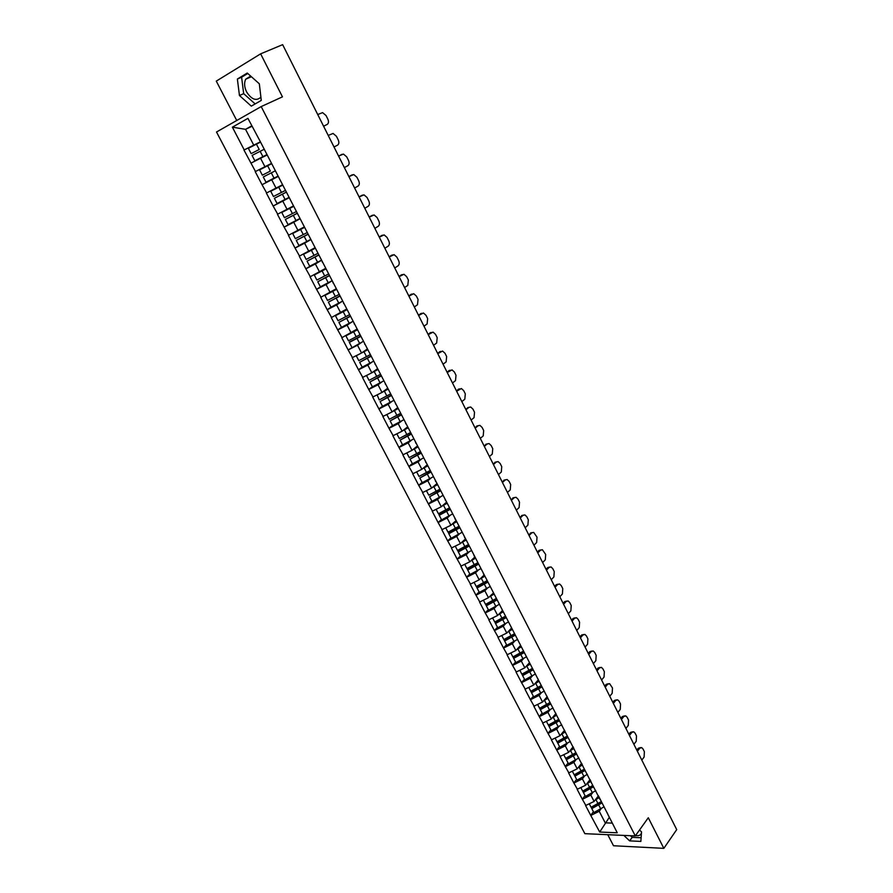 <?xml version="1.0" encoding="UTF-8"?>
<svg xmlns="http://www.w3.org/2000/svg" width="893" height="893" viewBox="0 0 893 893"><rect width="100%" height="100%" fill="white"/><g stroke="black" fill="none" stroke-linecap="round" stroke-linejoin="round"><path stroke-width="1.34" d="M260.901 97.181C256.302 101.322 251.536 99.57 246.602 91.923C244.302 87.09 244.001 82.848 245.709 79.198L250.676 76.095M607.765 834.698L613.502 845.749L663.834 848.35L676.715 829.619L282.646 44.65L260.633 53.848L216.285 81.118L236.734 120.488M216.508 132.008L584.859 833.671L635.291 835.926L261.191 106.58L216.508 132.008M609.283 817.396L599.705 832.042L617.253 832.789L598.768 796.467M599.705 832.042L590.72 815.342L593.432 811.77M598.433 795.808L594.113 801.445L585.596 805.531L590.72 815.342M585.897 805.531L582.303 799.202L585.049 795.663M590.061 779.611L585.696 785.204L577.146 789.312L582.303 799.202M577.447 789.312L573.819 782.927L576.61 779.422M581.622 763.292L577.202 768.828L568.629 772.958L573.819 782.927M568.919 772.958L565.269 766.529L568.093 763.057M573.127 746.849L568.651 752.33L560.034 756.483L565.269 766.529M560.335 756.483L556.663 749.997L559.509 746.559M564.543 730.284L560.023 735.698L551.383 739.873L556.663 749.997M551.673 739.862L547.978 733.343L550.858 729.927M555.881 713.585L551.327 718.932L542.654 723.129L547.978 733.343M542.944 723.118L539.216 716.543L542.14 713.161M547.163 696.763L542.564 702.032L533.858 706.251L539.216 716.543M534.148 706.24L530.397 699.621L533.355 696.272M538.367 679.807L533.724 684.998L524.984 689.24L530.397 699.621M525.285 689.229L521.501 682.553L524.504 679.238M529.493 662.706L524.816 667.83L516.054 672.094L521.501 682.553M516.344 672.072L512.537 665.341L515.574 662.059M520.552 645.472L515.841 650.517L507.034 654.803L512.537 665.341M507.324 654.77L503.496 647.994L506.565 644.757M511.533 628.103L506.789 633.059L497.948 637.368L503.496 647.994M498.238 637.334L494.376 630.514L497.49 627.299M502.435 610.589L497.658 615.456L488.795 619.787L494.376 630.514M489.085 619.764L485.189 612.877L488.337 609.707M260.399 141.82L244.224 149.901L232.381 127.174L247.93 118.367L260.142 141.306L493.55 592.896L488.46 597.718L479.552 602.072L485.189 612.877M479.842 602.038L475.924 595.106L479.117 591.97M484.039 575.103L479.184 579.825L470.243 584.212L475.924 595.106M470.533 584.167L466.581 577.179L469.807 574.087M474.741 557.132L469.83 561.786L460.855 566.195L466.581 577.179M461.145 566.151L457.16 559.107L460.431 556.049M465.376 539.004L460.397 543.603L451.389 548.023L457.16 559.107M451.679 547.978L447.661 540.879L450.976 537.865M455.921 520.719L450.887 525.251L441.845 529.716L447.661 540.879M442.124 529.661L438.083 522.505L441.443 519.536M446.4 502.29L441.287 506.755L432.212 511.243L438.083 522.505M432.502 511.187L428.428 503.976L431.821 501.04M436.789 483.693L431.62 488.114L422.501 492.612L428.428 503.976M422.791 492.556L418.683 485.29L422.121 482.399M427.1 464.952L421.864 469.294L412.711 473.826L418.683 485.29M413.001 473.77L408.86 466.436L412.343 463.59M417.321 446.053L412.019 450.329L402.843 454.883L408.86 466.436M403.123 454.816L398.959 447.438L402.486 444.625M407.465 426.988L402.096 431.196L392.887 435.784L398.959 447.438M393.166 435.706L388.968 428.26L392.54 425.503M397.53 407.755L392.094 411.896L382.84 416.506L388.968 428.26M383.119 416.428L378.889 408.927L382.505 406.215M387.506 388.366L382.003 392.44L372.705 397.072L378.889 408.927M372.995 396.994L368.72 389.426L372.381 386.758M377.393 368.809L371.812 372.805L362.491 377.471L368.72 389.426M362.77 377.382L358.473 369.758L362.178 367.135M367.19 349.074L361.542 353.003L352.188 357.691L358.473 369.758M352.467 357.602L348.125 349.911L363.484 341.26M356.91 329.171L341.785 337.744L348.125 349.911M342.064 337.643L337.699 329.897L341.796 327.173M346.529 309.101L331.292 317.618L337.699 329.897M331.571 317.517L327.173 309.704L331.761 306.757M336.058 288.852L320.721 297.313L327.173 309.704M320.989 297.213L316.557 289.332L321.804 286.073M325.499 268.413L310.038 276.841L316.557 289.332M310.317 276.73L305.841 268.782L312.048 265.065M314.849 247.808L299.267 256.179L305.841 268.782M299.546 256.057L295.036 248.042L302.749 243.577M304.1 227.012L288.406 235.328L295.036 248.042M288.673 235.205L284.13 227.123L294.645 221.263M293.25 206.037L277.444 214.287L284.13 227.123M277.712 214.164L273.124 206.015L289.142 197.42M282.311 184.862L266.382 193.067L273.124 206.015M266.65 192.933L262.029 184.717L278.248 176.334M271.539 163.363L255.219 171.646L262.029 184.717M255.487 171.512L243.956 150.035L260.51 142.032M492.411 590.697L600.085 799.581M592.718 792.66L590.831 795.105L594.113 801.445M590.831 795.105L582.593 799.213M584.301 776.374L582.381 778.819L585.696 785.204M582.381 778.819L574.121 782.938M591.568 783.116L590.295 780.069M575.829 759.954L573.864 762.399L577.202 768.828M573.864 762.399L565.57 766.529M582.995 766.518L581.756 763.537M567.289 743.411L565.28 745.845L568.651 752.33M565.28 745.845L556.953 749.997M574.344 749.796L573.139 746.883M558.672 726.723L556.629 729.157L560.023 735.698M556.629 729.157L548.269 733.332M565.626 732.93L564.465 730.083M549.999 709.913L547.911 712.346L551.327 718.932M547.911 712.346L539.517 716.532M556.83 715.929L555.714 713.15M541.258 692.957L539.115 695.39L542.564 702.032M539.115 695.39L530.688 699.599M547.978 698.784L546.884 696.082M532.44 675.867L530.252 678.3L533.724 684.998M530.252 678.3L521.791 682.531M539.037 681.504L537.988 678.87M523.555 658.643L521.322 661.077L524.816 667.83M521.322 661.077L512.828 665.318M530.029 664.079L529.024 661.523M514.602 641.274L512.314 643.708L515.841 650.517M512.314 643.708L503.786 647.972M520.954 646.51L519.983 644.032M505.583 623.76L503.228 626.194L506.789 633.059M503.228 626.194L494.666 630.48M509.401 630.324L511.778 628.761L510.874 626.406M496.486 606.09L494.075 608.535L497.658 615.456M494.075 608.535L485.479 612.844M502.569 610.946L501.676 608.624M487.321 588.286L484.843 590.742L488.46 597.718M484.843 590.742L476.215 595.073M478.09 570.326L475.534 572.793L479.184 579.825M475.534 572.793L466.872 577.135M483.872 574.768L483.068 572.614M468.78 552.22L466.146 554.687L469.83 561.786M466.146 554.687L457.45 559.063M474.406 556.462L473.647 554.386M459.404 533.958L456.68 536.447L460.397 543.603M456.68 536.447L447.951 540.834M464.851 537.999L464.148 536.001M449.96 515.54L447.136 518.04L450.887 525.251M447.136 518.04L438.374 522.45M455.229 519.369L454.559 517.46M440.439 496.954L437.514 499.488L441.287 506.755M437.514 499.488L428.718 503.92M445.518 500.582L444.904 498.774M430.85 478.213L427.814 480.769L431.62 488.114M427.814 480.769L418.973 485.223M435.728 481.64L435.159 479.909M421.195 459.303L418.024 461.904L421.864 469.294M418.024 461.904L409.15 466.38M425.849 462.541L425.325 460.9M411.472 440.216L408.157 442.872L412.019 450.329M408.157 442.872L399.238 447.36M415.881 443.263L415.412 441.722M401.694 420.96L398.2 423.673L402.096 431.196M398.2 423.673L389.248 428.194M405.835 423.829L405.411 422.378M391.848 401.526L388.154 404.306L392.094 411.896M388.154 404.306L379.168 408.849M395.699 404.216L395.331 402.855M381.97 381.903L378.029 384.783L382.003 392.44M378.029 384.783L368.999 389.337M385.475 384.436L385.151 383.175M372.057 362.078L367.816 365.081L371.812 372.805M367.816 365.081L358.752 369.669M375.16 364.478L374.893 363.317M362.134 342.03L357.501 345.211L361.542 353.003M357.501 345.211L348.404 349.822M364.757 344.352L364.545 343.292M352.255 321.748L347.109 325.164L351.183 333.022M347.109 325.164L337.967 329.796M354.253 324.036L354.097 323.087M342.51 301.164L336.628 304.948L340.735 312.874M336.628 304.948L327.452 309.603M343.66 303.553L343.559 302.705M332.196 280.726L326.045 284.543L330.187 292.547M326.045 284.543L316.825 289.22M332.977 282.88L332.933 282.132M321.603 260.22L315.374 263.971L319.56 272.03M315.374 263.971L306.12 268.67M322.194 262.017L322.206 261.381M310.92 239.547L304.602 243.197L308.822 251.346M304.602 243.197L295.304 247.93M300.137 218.685L293.741 222.257L297.994 230.461M293.741 222.257L284.398 227.001M289.254 197.632L282.78 201.115L287.077 209.397M282.78 201.115L273.403 205.881M278.281 176.39L271.718 179.783L276.049 188.144M271.718 179.783L262.296 184.583M266.918 155.103L260.555 158.262L264.931 166.701M260.555 158.262L251.089 163.084M252.027 126.293L245.542 129.329L253.701 145.057M251.804 125.846L245.542 129.329L232.381 127.174M663.834 848.35L648.296 817.742L635.291 835.926M261.191 106.58L282.456 96.846L260.633 53.848M601.067 808.824L599.214 811.268L605.22 822.844L612.241 823.112M599.214 811.268L591.01 815.354M608.524 815.912L607.184 812.73M255.219 171.646L271.561 163.408M576.085 753.179L565.961 758.894L568.473 763.794L578.876 757.967M592.081 786.599L592.852 785.606M600.085 803.019L601.112 801.68M259.327 83.797L247.272 73.047L237.371 79.042L239.458 95.518L251.313 106.133L261.281 100.407L259.327 83.797M623.85 835.413L629.654 840.882L640.861 841.418L641.52 831.885L639.522 830.01M635.537 835.58C638.651 836.082 640.616 835.256 641.442 833.113M247.774 73.494L241.612 77.222L243.666 93.653L255.152 103.934M243.666 93.653L239.458 95.518M241.612 77.222L237.371 79.042M630.469 835.703L632.199 837.333L641.118 837.746M632.199 837.333L629.654 840.882M267.018 154.612L254.84 160.762L266.996 154.578M259.216 149.511L251.134 153.629L248.354 148.283L256.436 144.164L259.216 149.511L251.134 153.629M317.741 114.538L322.585 112.63L326.034 115.51L327.831 119.115C328.892 121.615 328.657 123.401 327.128 124.451L323.59 126.203M321.915 122.866L319.415 117.887M327.128 124.451L323.612 126.237M260.544 142.099L256.436 144.164M264.25 149.243L252.072 155.427L254.84 160.762M263.268 176.959L275.379 170.786L263.268 176.959L266.014 182.239L278.114 176.066M270.378 171.076L262.341 175.173L259.584 169.871L267.632 165.774L270.378 171.076L262.341 175.173M328.222 135.423L333.067 133.448L336.415 136.261L338.201 139.833C339.251 142.322 339.016 144.108 337.521 145.179L334.027 146.988M332.363 143.673L329.885 138.739M271.718 163.698L267.632 165.774M286.385 192.084L274.363 198.291L277.087 203.526L289.12 197.364M282.768 185.074L270.713 191.269L273.448 196.516L285.492 190.354M342.086 154.288L338.592 156.085L343.459 154.076L346.718 156.844L348.482 160.383C349.52 162.85 349.297 164.636 347.812 165.73L344.363 167.583M342.722 164.301L340.266 159.412M282.78 185.108L270.713 191.269M286.407 192.129L274.363 198.291M297.302 213.204L285.358 219.432L288.059 224.623L300.026 218.472M293.44 206.395L281.741 212.4L284.443 217.68L296.431 211.529M348.906 176.635L353.762 174.537L356.921 177.238L358.685 180.754C359.712 183.199 359.488 184.985 358.026 186.101L354.621 188.01M352.981 184.751L350.547 179.906M352.344 174.76L348.873 176.557M293.473 206.462L281.741 212.478M297.347 213.282L285.358 219.432M308.118 234.133L296.264 240.384L298.932 245.53L310.842 239.391M304.29 227.391L292.647 233.386L295.349 238.654L307.281 232.504M359.12 196.985L363.976 194.83L367.045 197.465L368.787 200.947C369.802 203.381 369.59 205.167 368.15 206.305L364.779 208.259M363.161 205.022L360.75 200.222M362.513 195.065L359.064 196.862M304.346 227.492L292.67 233.486M308.174 234.245L296.264 240.384M318.846 254.885L307.058 261.158L309.715 266.259L321.558 260.131M315.05 248.198L303.464 254.181L306.165 259.428L318.031 253.299M369.255 217.155L374.089 214.934L377.08 217.524L378.811 220.973C379.815 223.395 379.614 225.181 378.185 226.331L374.859 228.329M373.252 225.125L370.863 220.359M372.593 215.18L369.166 216.988M315.117 248.332L303.508 254.326M318.924 255.03L307.058 261.158M329.472 275.446L317.763 281.741L320.397 286.798L332.174 280.681M325.711 268.826L314.191 274.798L316.881 280.034L328.68 273.917M379.291 237.158L384.124 234.881L387.026 237.404L388.745 240.831C389.75 243.231 389.538 245.017 388.131 246.189L384.85 248.232M383.264 245.062L380.887 240.34M382.595 235.138L379.19 236.946M381.211 235.719L381.791 235.473M325.8 268.994L314.247 274.966M329.562 275.624L317.763 281.741M340.01 295.817L328.378 302.147L330.979 307.159L342.711 301.053M336.27 289.265L330.756 292.19M389.248 256.983L394.081 254.65L396.894 257.128L398.591 260.522C399.595 262.899 399.394 264.685 397.999 265.88L394.762 267.967M393.177 264.83L390.833 260.142M392.507 254.918L389.125 256.738M391.123 255.476L391.815 255.197M324.829 295.27L327.497 300.45L339.24 294.344M336.382 289.466L324.885 295.427M340.121 296.041L328.378 302.147M350.447 316.022L338.894 322.373L341.483 327.34L353.148 321.246M346.752 309.525L341.807 312.17M399.115 276.651L403.937 274.263L406.683 276.685L408.369 280.045L407.788 285.414L404.585 287.535M403.022 284.421L400.689 279.777M402.341 274.542L398.97 276.361M400.946 275.066L401.761 274.765M335.388 315.586L338.023 320.699L349.71 314.593M346.875 309.759L335.433 315.72M350.581 316.278L338.894 322.373M360.794 336.058L349.219 342.153L351.887 347.344M357.133 329.617L352.623 332.062M408.905 296.141L413.716 293.697L416.384 296.074L418.058 299.412L417.489 304.77L414.33 306.946M412.778 303.854L410.467 299.244M412.086 293.998L408.737 295.817M410.691 294.5L411.617 294.165M345.859 335.723L348.46 340.758L360.08 334.674M357.278 329.885L345.892 335.824M360.939 336.337L349.33 342.421M371.064 355.905L359.667 362.301L362.201 367.179L373.743 361.107M367.425 349.531L363.25 351.82M418.616 315.475L423.416 312.985L426.006 315.296L427.658 318.611L427.111 323.98L423.985 326.191M422.445 323.121L420.156 318.555M421.753 313.287L418.426 315.106M420.346 313.767L421.396 313.41M356.229 355.693L358.807 360.649L370.372 354.577M367.581 349.822L356.262 355.76M371.22 356.218L359.667 362.301M381.233 375.585L369.914 382.003L372.426 386.836L383.912 380.775M377.627 369.267L373.721 371.443M428.238 334.652L433.027 332.096L435.55 334.373L437.19 337.654L436.655 343.024L433.574 345.278M432.045 342.231L429.767 337.71M431.341 332.419L428.037 334.25M429.935 332.877L431.096 332.497M377.806 369.602L366.532 375.518L369.055 380.362L380.563 374.301M381.411 375.942L369.914 382.003M391.324 395.108L380.072 401.537L382.561 406.326L393.992 400.276M387.752 388.835L384.057 390.911M437.782 353.673L442.56 351.061L445.015 353.282L446.645 356.541L446.12 361.911L443.073 364.21M441.555 361.185L439.3 356.698M440.852 351.396L437.559 353.226M439.434 351.831L440.707 351.44M377.17 394.873L379.224 399.919L390.676 393.858M387.942 389.203L382.171 392.306M391.514 395.487L380.072 401.537M401.325 414.452L390.141 420.904L392.619 425.66L403.993 419.621M397.776 408.246L394.271 410.233M447.248 372.526L452.014 369.869L454.392 372.035L456.01 375.272L455.508 380.641L452.494 382.974M450.998 379.983L448.755 375.529M450.284 370.215L447.002 372.046M448.866 370.628L450.239 370.227M386.836 414.553L389.303 419.297L400.7 413.247M397.988 408.637L392.407 411.651M401.526 414.865L390.141 420.904M411.238 433.63L400.131 440.104L402.576 444.814L413.894 438.787M407.721 427.479L404.384 429.41M456.636 391.234L461.391 388.511L463.701 390.643L465.309 393.846L464.818 399.216L461.837 401.593M460.353 398.624L458.131 394.204M459.638 388.879L456.379 390.71M458.209 389.27L459.661 388.857M396.872 433.842L399.305 438.508L410.635 432.48M407.945 427.903L402.542 430.85M411.461 434.076L400.131 440.104M421.061 452.651L410.032 459.147L412.466 463.813L423.728 457.796M417.589 446.556L414.374 448.431M465.956 409.775L468.914 407.387L470.689 407.007L472.944 409.094L474.529 412.276L474.049 417.645L471.113 420.056M469.64 417.12L467.463 412.745M468.914 407.387L465.677 409.228M467.486 407.766L468.981 407.331M406.817 452.952L409.206 457.562L420.491 451.545M417.824 447.002L412.555 449.893M421.306 453.119L410.032 459.147M430.817 471.515L419.844 478.023L422.255 482.655L433.462 476.65M427.367 465.465L424.275 467.296M475.188 428.182L478.112 425.749L479.909 425.358L482.097 427.401L483.671 430.549L483.213 435.918L480.311 438.374M478.838 435.46L476.661 431.107M478.112 425.749L474.886 427.591M476.683 426.106L478.224 425.66M416.674 471.917L419.029 476.449L430.259 470.444M427.613 465.945L422.478 468.78M431.073 472.006L419.844 478.023M440.483 490.212L429.589 496.742L431.978 501.33L443.129 495.336M437.057 484.218L434.087 486.004M484.352 446.433L487.232 443.955L489.051 443.553L491.183 445.551L492.746 448.677L492.289 454.046L489.431 456.546M487.969 453.644L485.803 449.335M487.232 443.955L484.039 445.808M485.803 444.29L487.388 443.843M426.452 490.715L428.774 495.18L439.948 489.185M437.324 484.732L432.301 487.522M440.751 490.737L429.589 496.742M450.061 508.764L438.999 514.781L439.233 515.294L441.611 519.86L452.706 513.877M446.667 502.815L443.799 504.556M493.438 464.527L496.285 462.027L498.115 461.603L500.192 463.556L501.743 466.659L501.308 472.04L498.473 474.563M497.033 471.694L494.878 467.407M496.285 462.027L493.103 463.869M494.845 462.34L496.475 461.871M436.141 509.356L438.441 513.754L449.313 507.927M446.946 503.362L442.035 506.108M450.351 509.311L439.233 515.294M459.571 527.149L448.565 533.166L448.811 533.701L451.166 538.222L462.206 532.25M456.2 521.266L453.421 522.974M502.446 482.488L505.271 479.943L507.112 479.508L509.133 481.427L510.673 484.497L510.249 489.877L507.447 492.434M506.018 489.587L503.886 485.346M505.271 479.943L502.1 481.796M503.831 480.233L505.494 479.764M445.752 527.83L448.018 532.183L458.846 526.357M456.502 521.825L451.679 524.537M459.873 527.73L448.811 533.701M468.992 545.389L458.042 551.394L458.31 551.963L460.632 556.439L471.627 550.479M465.655 539.551L462.954 541.225M511.399 500.303L514.178 497.725L516.031 497.278L517.996 499.142L519.525 502.201L519.112 507.57L516.344 510.171M514.926 507.347L512.816 503.139M514.178 497.725L511.03 499.578M512.727 497.993L514.435 497.513M455.285 546.159L457.517 550.445L468.289 544.641M465.967 540.142L461.234 542.821M469.316 545.991L458.31 551.963M478.123 563.639L467.441 569.466L470.031 574.512L480.97 568.562M475.031 557.69L472.408 559.342M520.262 517.973L523.008 515.35L524.883 514.893L526.803 516.723L528.31 519.759L527.908 525.129L525.184 527.763M523.778 524.961L521.679 520.786M523.008 515.35L519.882 517.214M521.568 515.607L523.309 515.116M464.74 564.343L466.939 568.562L477.666 562.769M475.355 558.304L470.7 560.96M478.67 564.108L467.72 570.058M487.388 581.589L476.773 587.404L479.351 592.427L490.235 586.489M484.33 575.672L481.774 577.302M529.069 535.499L531.781 532.853L533.657 532.373L537.028 537.173L536.637 542.542L533.936 545.21M532.541 542.431L530.464 538.289M531.781 532.853L528.667 534.706M530.33 533.088L532.116 532.585M474.116 582.37L476.282 586.522L486.953 580.74M484.665 576.32L480.077 578.954M487.958 582.08L477.052 588.018M496.586 599.37L486.015 605.186L488.594 610.198L499.433 604.271M493.561 593.521L491.061 595.118M537.798 552.89L540.477 550.211L542.364 549.708L545.679 554.453L545.299 559.822L542.631 562.523M541.247 559.766L539.182 555.658M540.477 550.211L539.026 550.423L537.385 552.064M539.026 550.423L540.845 549.909M483.414 600.241L485.546 604.338L496.173 598.578M493.907 594.191L489.386 596.792M497.044 599.973L486.317 605.822M505.706 617.018L495.191 622.823L497.758 627.812L508.541 621.896M502.703 611.214L500.27 612.799M546.46 570.147L549.106 567.423L551.003 566.921L552.778 568.64L554.252 571.598L553.883 576.967L551.26 579.702M549.876 576.967L547.833 572.893M549.106 567.423L547.643 567.624L546.025 569.288M547.643 567.624L549.496 567.1M492.635 617.978L494.744 622.019L505.315 616.259M503.06 611.906L498.607 614.496M506.074 617.722L495.503 623.481M514.759 634.521L504.288 640.314L506.844 645.293L517.583 639.388M555.044 587.259L557.667 584.513L559.576 583.989L561.295 585.674L562.769 588.61L562.411 593.979L559.811 596.747M558.449 594.035L556.417 589.983M557.667 584.513L556.205 584.692L554.609 586.377M556.205 584.692L558.092 584.167M501.788 635.559L503.853 639.544L514.379 633.796M512.147 629.487L507.749 632.043M515.127 635.258L504.612 640.995M523.733 651.89L513.308 657.661L515.864 662.639L526.557 656.746M520.809 646.141L518.453 647.715M563.572 604.237L566.162 601.458L568.082 600.922L569.756 602.574L571.219 605.487L570.873 610.857L568.305 613.658M566.943 610.957L564.934 606.95M566.162 601.458L564.7 601.625L563.115 603.322M564.7 601.625L566.609 601.089M510.863 653.006L512.895 656.924L523.376 651.198M521.166 646.912L516.824 649.468M524.124 652.638L513.642 658.375M532.63 669.114L522.26 674.874L524.816 679.841L535.454 673.958M529.761 663.399L527.428 664.972M572.033 621.093L574.59 618.28L576.51 617.722L578.151 619.351L579.59 622.242L579.256 627.6L576.722 630.436M575.382 627.757L573.384 623.772M574.59 618.28L573.127 618.425L571.553 620.144M573.127 618.425L575.081 617.867M519.86 670.308L521.869 674.17L532.295 668.455M530.096 664.202L525.81 666.736M533.032 669.884L522.606 675.599M541.471 686.192L531.145 691.952L533.69 696.897L544.272 691.026M538.646 680.499L536.325 682.085M580.428 637.814L582.95 634.968L584.882 634.398L586.478 635.983L587.907 638.852L587.583 644.221L585.082 647.079M583.743 644.422L581.767 640.471M582.95 634.968L581.477 635.102L579.937 636.843M581.477 635.102L583.486 634.521M528.779 687.476L530.766 691.282L541.147 685.567M538.981 681.348L534.728 683.871M541.872 686.996L531.502 692.7M550.222 703.137L539.952 708.886L542.486 713.82L553.024 707.959M547.442 697.478L545.154 699.063M588.755 654.402L591.244 651.533L593.186 650.941L594.738 652.504L596.167 655.35L595.843 660.708L593.376 663.599M592.048 660.965L590.083 657.047M591.244 651.533L589.782 651.644L588.253 653.397M589.782 651.644L591.836 651.053M537.642 704.499L539.584 708.249L549.921 702.557M547.8 698.348L543.569 700.871M550.646 703.963L540.321 709.656M558.918 719.948L548.693 725.685L551.215 730.608L561.708 724.759M556.183 714.311L553.906 715.907M597.015 670.866L599.482 667.964L601.424 667.361L602.942 668.89L604.349 671.715L604.048 677.073L601.603 679.986M600.286 677.374L598.332 673.489M599.482 667.964L598.009 668.064L596.502 669.839M598.009 668.064L600.107 667.451M546.427 721.388L548.347 725.083L558.627 719.401M556.54 715.215L552.343 717.738M559.353 720.796L549.072 726.478M567.535 736.636L557.355 742.351L559.878 747.262L570.326 741.424M564.845 731.021L562.59 732.617M605.22 687.197L607.653 684.272L609.595 683.647L612.475 687.945L612.185 693.314L609.763 696.261M608.468 693.66L606.526 689.798M607.653 684.272L606.18 684.351L604.684 686.148M606.18 684.351L608.323 683.725M555.133 738.143L557.031 741.782L567.267 736.111M565.224 731.936L561.038 734.47M567.981 737.495L557.745 743.166M573.44 747.597L571.207 749.194M613.357 703.416L615.768 700.447L617.699 699.822L619.15 701.284L620.535 704.064L620.255 709.422L617.867 712.402M616.583 709.823L614.652 705.995M615.768 700.447L614.284 700.514L612.81 702.322M614.284 700.514L616.471 699.866M563.784 754.764L565.649 758.347L575.84 752.687M573.819 748.535L569.667 751.069M576.554 754.06L566.363 759.72M584.58 769.599L574.489 775.291L577.001 780.181L587.348 774.365M581.957 764.04L579.747 765.647M621.439 719.501L623.805 716.51L625.747 715.862L627.165 717.302L628.538 720.059L628.27 725.417L625.915 728.42M624.631 725.864L622.722 722.057M623.805 716.51L622.332 716.566L620.881 718.385M622.332 716.566L624.553 715.896M572.357 771.251L574.199 774.789L584.346 769.141M582.359 765L578.229 767.545M585.049 770.503L574.902 776.151M592.997 785.885L582.95 791.578L585.462 796.444L595.765 790.651M590.418 780.359L588.219 781.967M629.453 735.464L631.798 732.45L633.74 731.78L635.113 733.186L636.486 735.932L636.229 741.279L633.896 744.315M632.624 741.782L630.726 738.009M631.798 732.45L630.313 732.483L628.873 734.325M630.313 732.483L632.579 731.802M580.863 787.604L582.671 791.098L592.773 785.46M590.831 781.342L586.723 783.887M593.477 786.811L583.375 792.448M601.357 802.037L591.356 807.718L593.856 812.585L604.115 806.792M598.801 796.545L596.624 798.163M637.401 751.303L639.723 748.267L641.665 747.586L643.005 748.959L644.366 751.683L644.121 757.03L641.81 760.088M640.549 757.577L638.674 753.826M639.723 748.267L638.238 748.289L636.821 750.142M638.238 748.289L640.538 747.597M589.302 803.834L591.088 807.272L601.145 801.646M599.225 797.549L595.151 800.095M601.849 802.997L591.791 808.611M260.142 151.319L262.91 156.655M271.305 172.862L274.039 178.153M278.728 187.184L281.44 192.441M282.367 194.216L285.079 199.452M289.712 208.404L292.413 213.617M293.317 215.369L296.007 220.56M300.606 229.434L303.285 234.602M304.178 236.344L306.846 241.49M311.4 250.286L314.057 255.398M314.95 257.128L317.595 262.229M322.105 270.947L324.728 276.015M325.621 277.723L328.233 282.78M332.709 291.419L335.321 296.454M336.192 298.15L338.793 303.162M343.225 311.724L345.803 316.702M346.674 318.388L349.252 323.355M353.65 331.85L356.207 336.784M357.066 338.447L359.622 343.381M363.987 351.797L366.521 356.687M367.369 358.339L369.903 363.228M374.223 371.566L376.734 376.422M377.583 378.063L380.094 382.896M384.381 391.179L386.87 395.99M387.707 397.608L390.196 402.408M394.449 410.613L396.916 415.379M397.753 416.986L400.22 421.753M404.429 429.879L406.873 434.612M407.699 436.208L410.144 440.919M414.319 448.989L416.752 453.677M417.567 455.263L420 459.94M424.142 467.932L426.541 472.587M427.356 474.15L429.756 478.793M433.864 486.718L436.253 491.329M437.057 492.88L439.445 497.479M443.52 505.349L445.886 509.914M446.679 511.455L449.045 516.02M453.086 523.811L455.43 528.355M456.223 529.884L458.567 534.405M462.574 542.129L464.896 546.628M465.688 548.146L468.01 552.633M471.973 560.302L474.283 564.756M475.065 566.262L477.375 570.716M481.305 578.318L483.604 582.738M484.374 584.234L486.663 588.643M490.57 596.178L492.836 600.576M493.606 602.049L495.872 606.425M499.745 613.904L502 618.257M502.759 619.72L505.003 624.062M508.843 631.485L511.086 635.794M511.834 637.256L514.067 641.554M517.873 648.921L520.094 653.196M520.842 654.636L523.052 658.911M526.837 666.211L529.036 670.453M529.772 671.882L531.971 676.124M535.722 683.357L537.899 687.577M538.635 688.994L540.812 693.191M544.529 700.38L546.695 704.555M547.431 705.961L549.586 710.136M553.28 717.258L555.424 721.399M556.149 722.805L558.292 726.935M561.954 734.001L564.075 738.12M564.8 739.504L566.921 743.601M570.549 750.611L572.67 754.697M573.384 756.07L575.483 760.144M579.088 767.098L581.187 771.15M581.89 772.512L583.989 776.542M587.561 783.451L589.637 787.47M590.34 788.82L592.416 792.828M595.966 799.67L598.031 803.655M598.723 805.006L600.777 808.98M245.709 79.198L251.402 76.742"/></g></svg>

